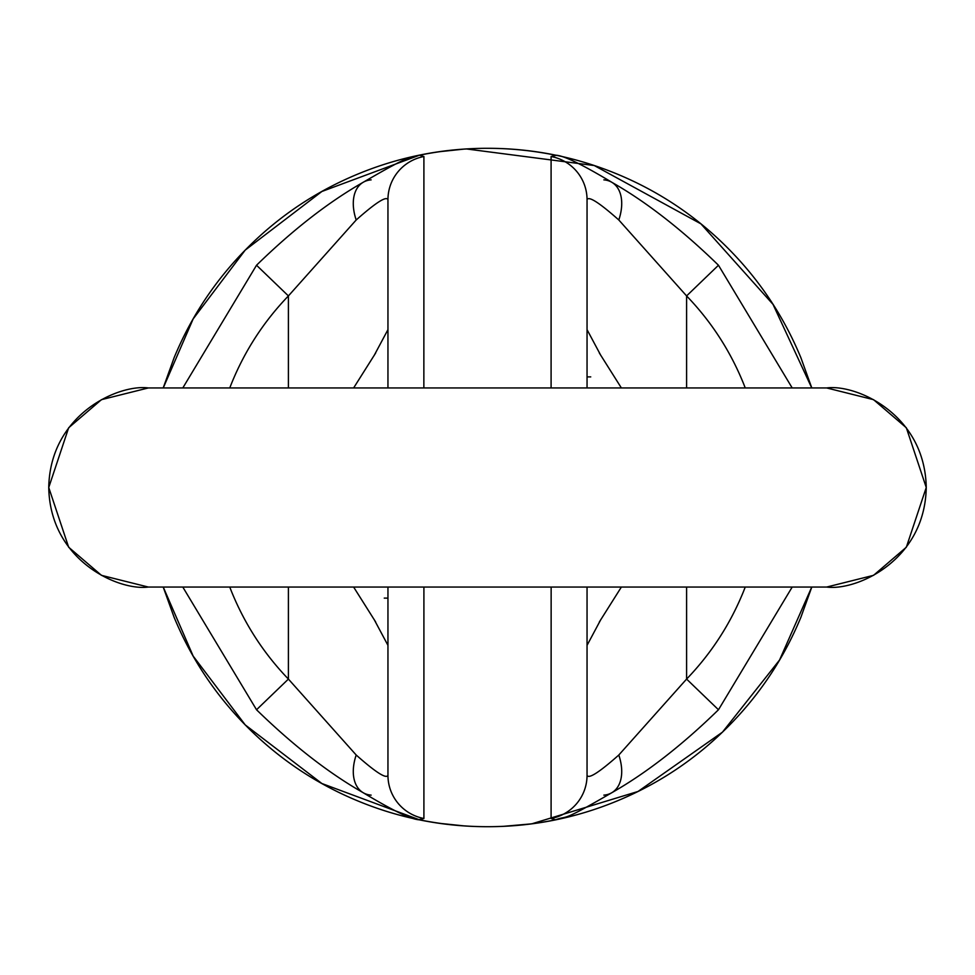 <?xml version="1.0" encoding="UTF-8"?>
<svg xmlns="http://www.w3.org/2000/svg" width="975" height="975" viewBox="0 0 975 975"><rect width="100%" height="100%" fill="white"/><g stroke="black" fill="none" stroke-linecap="round" stroke-linejoin="round"><path stroke-width="1.46" d="M811.797 387.952L800.877 357.691C783.668 316.132 759.159 279.459 727.35 247.65C695.541 215.841 658.868 191.332 617.309 174.123C575.75 156.902 532.484 148.298 487.5 148.298C442.516 148.298 399.25 156.902 357.691 174.123C316.132 191.332 279.459 215.841 247.65 247.65C215.841 279.459 191.332 316.132 174.123 357.691L163.203 387.952M163.203 587.048L174.123 617.309C191.332 658.868 215.841 695.541 247.65 727.35C279.459 759.159 316.132 783.668 357.691 800.877C399.25 818.098 442.516 826.703 487.5 826.703C532.484 826.703 575.75 818.098 617.309 800.877C658.868 783.668 695.541 759.159 727.35 727.35C759.159 695.541 783.668 658.868 800.877 617.309L811.797 587.048M811.761 587.048L779.561 660.014L722.463 732.152L638.064 791.456L531.948 823.777M530.607 823.948L503.527 826.325M464.124 825.898L440.602 823.448M418.763 819.646L423.906 818.488A44.241 43.948 180 0 1 387.952 775.32L387.952 587.048L387.952 775.32A44.241 43.948 -0 0 0 423.906 818.488L423.906 587.048L423.906 818.488L419.494 819.817L321.884 783.522L245.225 724.9L193.172 656.102L163.239 587.048M163.239 387.952L193.172 318.898L245.225 250.1L321.884 191.478L419.494 155.183L423.906 156.512L423.857 387.952L423.906 156.512A44.241 43.948 180 0 0 387.952 199.68L387.952 387.952L387.952 199.68A44.241 43.948 0 0 1 423.906 156.512L419.494 155.183C464.831 146.006 510.169 146.006 555.506 155.183L556.42 155.391M439.737 151.673L463.71 149.138M466.477 148.956L594.275 165.543L700.928 223.86L772.992 304.334L811.761 387.952M555.506 819.817L551.094 818.488L555.506 819.817C510.169 828.994 464.831 828.994 419.494 819.817L418.58 819.609M551.094 818.488L551.143 587.048L551.094 818.488A44.241 43.948 -0 0 0 587.048 775.32L587.048 587.048L587.048 775.32A44.241 43.948 180 0 1 551.094 818.488M556.237 155.354L551.094 156.512A44.241 43.948 0 0 1 587.048 199.68L587.048 387.952L587.048 199.68A44.241 43.948 180 0 0 551.094 156.512L551.094 387.952L551.094 156.512L555.506 155.183M686.595 679.075L618.808 755.016A44.241 27.373 57.8 0 1 612.556 792.248A44.241 27.373 -122.2 0 0 618.808 755.016L686.595 679.075L718.465 709.751L686.595 679.075L686.595 587.048L686.595 679.075C711.36 653.335 730.421 623.903 743.779 590.777L745.241 587.048M745.241 387.952L743.779 384.223C730.421 351.097 711.36 321.665 686.595 295.925L686.595 387.952L686.595 295.925L718.465 265.249L686.595 295.925L618.808 219.984A44.241 27.373 -57.8 0 0 612.556 182.752A44.241 27.373 122.2 0 1 618.808 219.984L686.595 295.925M621.38 387.952L599.296 352.95M587.048 199.68C588.644 195.865 599.235 202.629 618.808 219.984C599.235 202.629 588.644 195.865 587.048 199.68M599.296 622.05L621.38 587.048M618.808 755.016C599.162 772.407 588.583 779.183 587.048 775.32C588.583 779.183 599.162 772.407 618.808 755.016M587.048 645.352L600.856 619.503M600.856 355.497L587.048 329.648M148.298 587.048C119.182 591.045 50.103 561.186 48.75 487.5C50.103 413.814 119.182 383.955 148.298 387.952L101.449 399.665L68.664 427.769L48.75 487.5L68.664 547.231L101.449 575.335L148.298 587.048L826.703 587.048L873.551 575.335L906.336 547.231L926.25 487.5L906.336 427.769L873.551 399.665L826.703 387.952C855.818 383.955 924.897 413.814 926.25 487.5C924.897 561.186 855.818 591.045 826.703 587.048M826.703 387.952L148.298 387.952M353.62 587.048L375.704 622.05M288.405 679.075L288.405 587.048L288.405 679.075L256.535 709.751L288.405 679.075L356.192 755.016A44.241 27.373 122.2 0 0 362.444 792.248A44.241 27.373 -57.8 0 1 356.192 755.016L288.405 679.075C263.64 653.335 244.579 623.903 231.221 590.777L229.759 587.048M387.952 775.32C386.356 779.135 375.765 772.371 356.192 755.016C375.765 772.371 386.356 779.135 387.952 775.32M288.405 295.925L356.192 219.984A44.241 27.373 -122.2 0 1 362.444 182.752A44.241 27.373 57.8 0 0 356.192 219.984L288.405 295.925L256.535 265.249L288.405 295.925L288.405 387.952L288.405 295.925C263.64 321.665 244.579 351.097 231.221 384.223L229.759 387.952M375.704 352.95L353.62 387.952M356.192 219.984C375.838 202.593 386.417 195.817 387.952 199.68C386.417 195.817 375.838 202.593 356.192 219.984M374.144 619.503L387.952 645.352M387.952 329.648L374.144 355.497M612.556 792.248A44.241 27.373 57.8 0 1 603.854 795.137M603.854 179.863A44.241 27.373 122.2 0 1 612.556 182.752M362.444 182.752A44.241 27.373 -122.2 0 1 371.146 179.863M371.146 795.137A44.241 27.373 -57.8 0 1 362.444 792.248M590.74 376.886L587.048 376.886M384.26 598.114L387.952 598.114M555.628 819.78C568.949 814.844 558.212 823.899 612.227 792.468C646.742 772.736 682.159 745.168 718.477 709.751L792.2 587.048M555.628 155.22C563.355 155.33 582.221 164.434 612.227 182.532C646.449 202.044 681.866 229.613 718.477 265.249L792.2 387.952M419.372 155.22C406.051 160.156 416.788 151.101 362.773 182.532C328.258 202.264 292.841 229.832 256.522 265.249L182.8 387.952M419.372 819.78C411.645 819.67 392.779 810.566 362.773 792.468C328.551 772.956 293.134 745.388 256.522 709.751L182.8 587.048"/></g></svg>
